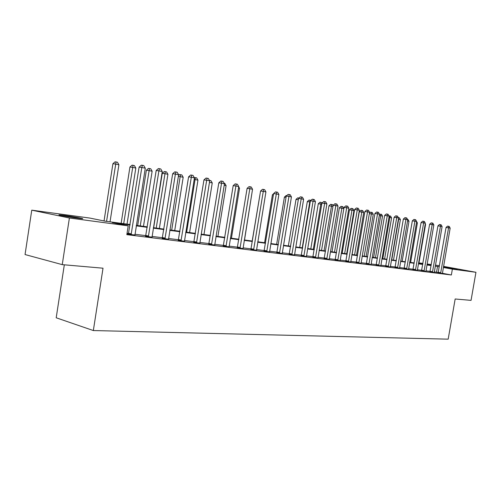 <?xml version="1.0" encoding="UTF-8"?>
<svg xmlns="http://www.w3.org/2000/svg" width="501" height="501" viewBox="0 0 501 501"><rect width="100%" height="100%" fill="white"/><g stroke="black" fill="none" stroke-linecap="round" stroke-linejoin="round"><path stroke-width="0.75" d="M443.485 266.764L457.256 269.181L443.46 266.895M77.486 218.148C68.875 217.014 55.88 214.653 59.544 214.898L64.379 215.449C72.939 216.589 85.646 218.887 82.158 218.674L77.486 218.148M64.322 264.816L56.2 317.784L93.336 330.547L448.182 339.164L455.165 298.984L471.046 300.375L475.95 272.287L452.372 269.137L443.36 267.484M93.336 330.547L103.024 268.198L62.243 264.634L25.05 254.546L31.763 210.163L89.917 218.085L105.003 221.148L130.122 224.542M418.98 262.893L422.888 263.426M427.115 264.002L431.273 264.572M435.45 265.135L439.452 265.687M130.047 225.012L112.243 222.613L128.206 225.851L126.828 234.656L451.357 274.98L442.383 273.283M438.262 272.506L434.279 271.899M430.102 271.373L425.938 270.847M421.704 270.315L417.383 269.776M413.087 269.237L408.603 268.674M404.251 268.123L399.598 267.54M395.183 266.983L390.348 266.375M385.876 265.812L380.848 265.186M376.314 264.609L371.091 263.958M366.488 263.376L361.064 262.693M356.393 262.111L350.756 261.397M346.016 260.802L340.148 260.069M335.338 259.462L329.238 258.698M324.354 258.084L318.01 257.282M313.05 256.662L306.443 255.829M301.408 255.197L294.525 254.333M289.409 253.688L282.245 252.786M277.047 252.135L269.576 251.195M264.296 250.531L256.512 249.554M251.139 248.878L243.029 247.857M237.562 247.175L229.095 246.11M223.54 245.409L214.704 244.3M209.049 243.586L199.83 242.428M194.069 241.707L184.437 240.493M178.575 239.76L168.511 238.495M162.537 237.743L152.016 236.422M145.929 235.652L134.919 234.268M128.713 233.491L127.041 233.278M126.922 234.048L134.913 235.007M128.438 234.167L126.935 233.98M145.659 236.322L152.003 237.155M162.274 238.395L168.499 239.221M178.318 240.399L184.431 241.213M193.818 242.34L199.818 243.142M208.804 244.212L214.697 245.008M223.302 246.022L229.082 246.811M237.33 247.776L243.01 248.552M250.913 249.473L256.499 250.243M264.071 251.114L269.563 251.878M276.828 252.711L282.226 253.462M289.196 254.257L294.507 254.996M301.201 255.754L306.418 256.487M312.849 257.213L317.985 257.934M324.16 258.622L329.213 259.336M335.144 259.994L340.129 260.702M345.828 261.334L350.731 262.029M356.211 262.63L361.039 263.319M366.306 263.889L371.066 264.572M376.132 265.117L380.823 265.793M385.695 266.313L390.323 266.983M395.013 267.478L399.566 268.135M404.082 268.611L408.578 269.262M412.924 269.713L417.352 270.358M421.535 270.79L425.906 271.429M429.939 271.843L434.248 272.475M438.131 272.863L442.389 273.49M62.243 264.634L69.395 217.998L31.763 210.163M443.548 266.375L475.95 272.287M451.357 274.98L452.372 269.137M128.206 225.851L69.395 217.998M439.271 266.739L435.281 266.112M431.104 265.555L426.946 264.991M422.719 264.422L418.404 263.839M414.114 263.263L409.636 262.662M405.29 262.073L400.637 261.447M396.235 260.858L391.4 260.207M386.935 259.606L381.912 258.929M377.385 258.316L372.168 257.614M367.571 256.994L362.148 256.268M357.489 255.642L351.852 254.877M347.118 254.245L341.256 253.456M336.459 252.805L330.359 251.984M325.487 251.327L319.137 250.475M314.19 249.811L307.589 248.922M302.56 248.239L295.684 247.319M290.58 246.63L283.416 245.665M278.224 244.964L270.765 243.962M265.492 243.248L257.714 242.202M252.347 241.482L244.237 240.386M238.783 239.653L230.328 238.514M224.774 237.768L215.95 236.578M210.301 235.821L201.089 234.581M195.34 233.804L185.708 232.508M179.859 231.719L169.795 230.366M163.833 229.564L153.319 228.143M147.244 227.329L136.241 225.845M427.002 264.666L430.728 265.173L427.034 264.49M422.838 263.72L418.961 263.012M136.31 225.375L147.313 226.865M153.387 227.686L163.908 229.107M169.87 229.915L179.928 231.274M185.783 232.063L195.409 233.366M201.158 234.142L210.37 235.389M216.019 236.153L224.843 237.342M230.391 238.094L238.852 239.234M244.306 239.973L252.416 241.069M257.777 241.795L265.555 242.847M270.828 243.561L278.293 244.569M283.478 245.271L290.643 246.235M295.747 246.924L302.623 247.857M307.652 248.534L314.252 249.429M319.206 250.099L325.55 250.957M330.422 251.615L336.522 252.435M341.319 253.086L347.18 253.875M351.909 254.514L357.551 255.278M362.21 255.911L367.634 256.644M372.224 257.264L377.441 257.971M381.969 258.579L386.991 259.261M391.456 259.862L396.291 260.514M400.694 261.109L405.347 261.741M409.693 262.324L414.17 262.931M418.46 263.513L422.775 264.096M436.534 272.181L437.53 266.419M131.105 234.737L141.814 167.491L145.277 168.173L134.944 235.213M128.344 234.349L139.103 167.134L141.814 167.491L142.397 165.324L143.781 165.599L145.277 168.173M139.103 167.134L141.307 165.186L142.397 165.324M110.038 221.824L118.906 164.729L115.455 164.052L112.913 163.721L104.039 220.947M112.913 163.721L115.048 161.836L116.069 161.961L106.563 221.354M116.069 161.961L117.447 162.236L118.906 164.729M148.334 236.885L158.905 170.854L162.249 171.511L152.035 237.342M145.572 236.491L156.187 170.49L158.905 170.854L159.443 168.718L160.777 168.987L162.249 171.511M156.187 170.49L158.354 168.58L159.443 168.718M164.954 238.958L175.388 174.091L178.619 174.73L168.53 239.403M162.192 238.557L172.67 173.734L175.388 174.091L175.889 171.993L177.179 172.25L178.619 174.73M172.67 173.734L174.799 171.849L175.889 171.993M180.999 240.956L191.307 177.222L194.426 177.836L184.456 241.388M178.243 240.555L188.583 176.859L191.307 177.222L191.764 175.156L193.01 175.4L194.426 177.836M188.583 176.859L190.674 175.012L191.764 175.156M127.047 224.122L135.815 168.023L132.477 167.372L129.928 167.033L121.148 223.327M129.928 167.033L132.026 165.18L133.053 165.311L123.691 223.671M133.053 165.311L134.381 165.574L135.815 168.023M143.474 226.346L152.141 171.204L148.922 170.578L146.361 170.234L137.687 225.563M146.361 170.234L148.428 168.411L149.455 168.543L140.236 225.907M149.455 168.543L150.738 168.799L152.141 171.204M159.362 228.494L167.923 174.279L164.81 173.672L162.249 173.327L153.669 227.723M162.249 173.327L164.278 171.536L165.305 171.674L156.224 228.068M165.305 171.674L166.551 171.918L167.923 174.279M196.505 242.891L206.681 180.247L209.694 180.842L199.843 243.304M193.749 242.484L203.957 179.884L206.681 180.247L207.107 178.206L208.31 178.45L209.694 180.842M203.957 179.884L206.017 178.062L207.107 178.206M174.717 230.566L183.184 177.254L180.172 176.665L171.686 230.159M178.488 175.544L179.602 174.555L181.838 174.93L183.184 177.254M180.629 174.692L180.172 176.665L178.35 176.421M211.491 244.757L221.542 183.172L224.454 183.742L214.716 245.164M208.742 244.35L218.818 182.802L221.542 183.172L221.93 181.162L223.095 181.393L224.454 183.742M218.818 182.802L220.841 181.018L221.93 181.162M225.982 246.567L235.908 185.996L238.726 186.554L229.101 246.955M223.239 246.154L233.19 185.627L235.908 185.996L236.272 184.017L237.399 184.243L238.726 186.554M233.19 185.627L235.182 183.867L236.272 184.017M240.004 248.314L249.817 188.733L252.542 189.272L243.029 248.696M237.267 247.901L247.099 188.357L249.817 188.733L250.143 186.779L251.233 186.998L252.542 189.272M247.099 188.357L249.06 186.629L250.143 186.779M253.587 250.012L263.275 191.382L265.918 191.902L256.512 250.375M250.857 249.592L260.57 191.006L263.275 191.382L263.576 189.453L264.634 189.666L265.918 191.902M260.57 191.006L262.493 189.303L263.576 189.453M266.739 251.652L276.314 193.95L278.875 194.451L269.576 252.003M264.021 251.233L273.615 193.568L276.314 193.95L276.59 192.046L277.617 192.246L278.875 194.451M273.615 193.568L275.512 191.896L276.59 192.046M189.585 232.577L197.951 180.135L195.039 179.565L186.648 232.182M194.288 177.611L196.63 177.849L197.951 180.135M195.465 177.617L195.039 179.565L194.169 179.446M203.976 234.524L212.249 182.921L209.449 182.377M209.437 180.398L210.946 180.673L212.249 182.921M209.531 181.863L209.819 180.448M217.916 236.409L226.095 185.62L224.21 185.251M224.185 183.285L224.817 183.404L226.095 185.62M231.424 238.232L239.516 188.238L238.489 188.038M238.689 186.798L239.516 188.238M244.526 240.004L252.304 190.731M279.489 253.243L288.952 196.43L291.432 196.918L282.238 253.581M276.777 252.823L286.259 196.054L288.952 196.43L289.202 194.557L290.198 194.751L291.432 196.918M286.259 196.054L288.125 194.407L289.202 194.557M260.338 192.422L252.178 241.037M291.851 254.784L301.207 198.841L303.612 199.317L294.519 255.115M289.146 254.364L298.521 198.465L301.207 198.841L301.433 196.987L302.391 197.181L303.612 199.317M298.521 198.465L300.356 196.843L301.433 196.987M273.396 194.927L272.425 194.789L264.591 242.716M272.425 194.789L273.584 193.762M303.844 256.28L313.087 201.183L315.423 201.64L306.43 256.6M301.151 255.861L310.413 200.801L313.087 201.183L313.294 199.354L314.227 199.536L315.423 201.64M310.413 200.801L312.223 199.204L313.294 199.354M286.046 197.35L284.393 197.118L276.64 244.344M284.393 197.118L286.159 195.559L286.729 195.64M315.486 257.727L324.623 203.45L326.89 203.894L317.997 258.04M312.799 257.307L321.955 203.068L324.623 203.45L324.805 201.646L325.713 201.822L326.89 203.894M321.955 203.068L323.74 201.496L324.805 201.646M298.314 199.711L296.016 199.385L288.351 245.928M296.016 199.385L297.757 197.845L299.003 198.033M326.784 259.136L335.82 205.654L338.025 206.086L329.226 259.443M324.116 258.716L333.165 205.272L335.82 205.654L335.983 203.869L336.866 204.045L338.025 206.086M333.165 205.272L334.918 203.719L335.983 203.869M310.213 202.016L307.313 201.584L299.723 247.463M307.313 201.584L309.023 200.068L310.038 200.212L302.247 247.807M310.038 200.212L310.889 200.381M337.762 260.507L346.698 207.79L348.84 208.216L340.135 260.802M335.106 260.088L344.049 207.414L346.698 207.79L346.842 206.03L347.7 206.199L348.84 208.216M344.049 207.414L345.784 205.88L346.842 206.03M321.755 204.264L318.292 203.719L310.783 248.959M318.292 203.719L319.982 202.229L320.991 202.373L320.809 204.082L313.3 249.298M320.991 202.373L322.087 202.955M348.433 261.841L357.269 209.869L359.349 210.282L350.738 262.123M345.784 261.422L354.633 209.493L357.269 209.869L357.395 208.134L358.228 208.297L359.349 210.282M354.633 209.493L356.343 207.984L357.395 208.134M358.804 263.131L367.546 211.892L369.563 212.292L361.046 263.413M356.173 262.712L364.916 211.516L367.546 211.892L367.653 210.176L368.46 210.332L369.563 212.292M364.916 211.516L366.6 210.025L367.653 210.176M368.893 264.39L377.535 213.858L379.501 214.246L371.072 264.66M366.269 263.971L374.923 213.482L377.535 213.858L377.629 212.161L378.418 212.318L379.501 214.246M374.923 213.482L376.583 212.011L377.629 212.161M378.706 265.611L387.26 215.768L389.171 216.144L380.829 265.881M376.101 265.198L384.655 215.392L387.26 215.768L387.336 214.096L388.1 214.246L389.171 216.144M384.655 215.392L386.296 213.946L387.336 214.096M388.262 266.808L396.717 217.634L398.583 217.998L390.323 267.064M385.664 266.388L394.13 217.252L396.717 217.634L396.779 215.975L397.525 216.125L398.583 217.998M394.13 217.252L395.746 215.825L396.779 215.975M397.562 267.966L405.929 219.444L407.745 219.801L399.573 268.217M394.982 267.553L403.355 219.069L405.929 219.444L405.979 217.803L406.706 217.948L407.745 219.801M403.355 219.069L404.952 217.653L405.979 217.803M406.624 269.093L414.903 221.21L416.669 221.555L408.578 269.338M404.05 268.68L412.336 220.835L414.903 221.21L414.941 219.588L415.642 219.732L416.669 221.555M412.336 220.835L413.914 219.438L414.941 219.588M415.448 270.196L423.639 222.926L425.362 223.264L417.358 270.434M412.893 269.782L421.09 222.55L423.639 222.926L423.664 221.329L424.353 221.461L425.362 223.264M421.09 222.55L422.644 221.179L423.664 221.329M424.053 271.266L432.163 224.605L433.841 224.93L425.913 271.504M421.51 270.859L429.626 224.229L432.163 224.605L432.175 223.02L432.845 223.152L433.841 224.93M429.626 224.229L431.161 222.87L432.175 223.02M432.438 272.312L440.467 226.239L442.101 226.558L434.254 272.544M429.914 271.905L437.943 225.863L440.467 226.239L440.467 224.673L441.124 224.805L442.101 226.558M437.943 225.863L439.458 224.523L440.467 224.673M440.617 273.333L448.564 227.83L450.161 228.143L442.389 273.559M438.106 272.926L446.053 227.46L448.564 227.83L448.558 226.283L449.197 226.408L450.161 228.143M446.053 227.46L447.55 226.133L448.558 226.283M332.965 206.45L328.969 205.798L321.542 250.412M328.969 205.798L330.635 204.327L331.643 204.471L331.48 206.161L324.047 250.75M331.643 204.471L332.482 204.633L333.09 205.711M343.855 208.573L339.359 207.821L332.006 251.828M339.359 207.821L340.999 206.368L342.001 206.512L341.857 208.184L334.505 252.166M342.001 206.512L342.822 206.675L343.868 208.522M346.686 253.813L353.944 210.539L349.466 209.794L342.189 253.205M349.466 209.794L351.088 208.36L352.084 208.504L351.959 210.151L344.682 253.537M352.084 208.504L352.879 208.66L353.944 210.539M356.537 255.141L363.726 212.449L359.311 211.71L352.109 254.546M359.311 211.71L360.908 210.295L361.904 210.439L361.791 212.067L354.589 254.877M361.904 210.439L362.68 210.589L363.726 212.449M366.137 256.443L373.251 214.303L371.366 213.933L364.24 256.186M369.425 213.107L370.477 212.18L372.218 212.468L373.251 214.303M371.466 212.324L371.366 213.933L369.337 213.639M375.487 257.702L382.532 216.113L380.697 215.756L373.64 257.451M379.495 214.278L381.512 214.303L382.532 216.113M380.779 214.159L380.697 215.756L379.282 215.549M384.605 258.936L391.575 217.879L389.784 217.528L382.802 258.691M388.989 215.825L390.573 216.088L391.575 217.879M389.853 215.95L389.784 217.528L388.958 217.403M393.492 260.138L400.393 219.595L398.652 219.256L391.732 259.9M398.383 217.647L399.403 217.829L400.393 219.595M398.708 217.691L398.376 219.213M402.159 261.309L408.991 221.273L407.538 220.985M407.538 219.438L408.014 219.532L408.991 221.273M410.613 262.449L417.383 222.907L416.469 222.726M416.657 221.611L417.383 222.907M418.861 263.564L425.568 224.504L425.167 224.423M425.249 223.934L425.568 224.504M131.212 234.524L128.544 233.954M131.412 233.892L128.744 233.328M148.434 236.679L145.76 236.115M148.634 236.052L145.96 235.495M165.054 238.752L162.374 238.194M165.249 238.144L162.568 237.58M181.099 240.756L178.419 240.198M181.287 240.154L178.606 239.603M196.599 242.697L193.912 242.14M196.78 242.102L194.1 241.551M211.579 244.569L208.898 244.018M211.76 243.987L209.08 243.436M226.07 246.379L223.39 245.828M226.252 245.803L223.565 245.258M240.098 248.127L237.418 247.588M240.267 247.563L237.587 247.024M253.669 249.824L251.001 249.285M253.844 249.273L251.17 248.734M266.826 251.471L264.159 250.932M266.989 250.926L264.321 250.387M279.571 253.061L276.909 252.529M279.733 252.523L277.072 251.997M291.933 254.608L289.277 254.082M292.089 254.076L289.434 253.55M303.925 256.105L301.276 255.579M304.076 255.585L301.433 255.059M315.561 257.558L312.925 257.038M315.711 257.044L313.075 256.525M326.859 258.973L324.235 258.453M327.009 258.466L324.385 257.952M337.837 260.345L335.219 259.831M337.987 259.844L335.363 259.33M348.502 261.672L345.897 261.165M348.652 261.184L346.041 260.677M358.873 262.969L356.28 262.468M359.017 262.486L356.418 261.985M368.961 264.227L366.375 263.733M369.099 263.751L366.513 263.25M378.775 265.455L376.201 264.96M378.913 264.985L376.339 264.49M388.325 266.651L385.764 266.156M388.463 266.181L385.895 265.693M397.625 267.81L395.076 267.321M397.756 267.352L395.208 266.864M406.687 268.943L404.144 268.461M406.812 268.492L404.276 268.004M415.511 270.045L412.987 269.563M415.636 269.601L413.112 269.118M424.109 271.122L421.598 270.646M424.241 270.678L421.723 270.202M432.501 272.168L429.996 271.699M432.62 271.73L430.121 271.26M440.68 273.189L438.193 272.719M440.799 272.757L438.312 272.287"/></g></svg>
